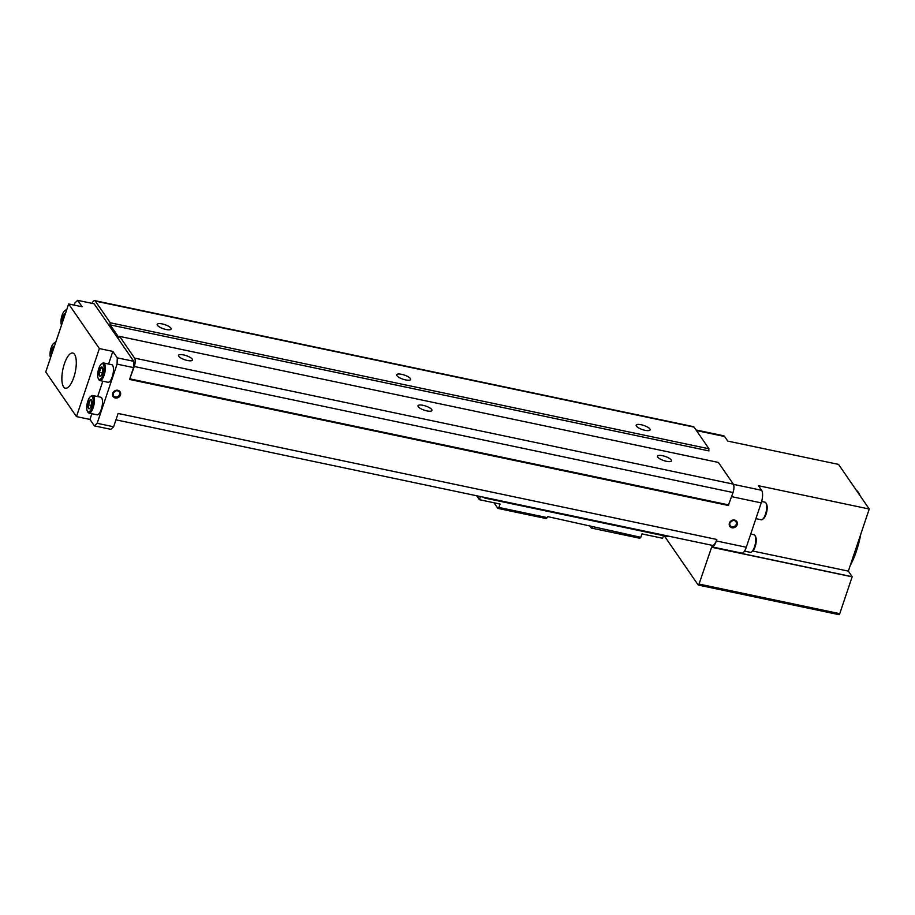 <?xml version="1.0" encoding="UTF-8"?>
<svg xmlns="http://www.w3.org/2000/svg" width="915" height="915" viewBox="0 0 915 915"><rect width="100%" height="100%" fill="white"/><g stroke="black" fill="none" stroke-linecap="round" stroke-linejoin="round"><path stroke-width="1.37" d="M850.218 565.573A45.761 16.104 -78.1 0 0 860.786 534.166M860.146 495.804A45.761 16.104 -78.1 0 0 856.246 490.131M120.483 394.948A4.243 3.774 -34.6 0 1 113.529 397.053A4.243 3.774 -34.6 0 1 115.77 390.396A4.243 3.774 -34.6 0 1 120.483 394.948M737.193 524.753A4.243 3.774 -34.6 0 1 730.227 526.846A4.243 3.774 -34.6 0 1 732.469 520.189A4.243 3.774 -34.6 0 1 737.193 524.753M696.018 429.97L723.628 435.78A9.802 3.454 -78.1 0 1 724.6 436.501L727.757 441.087L838.529 464.397L869.25 509.026L758.478 485.705L761.646 490.291A9.802 3.454 101.9 0 1 761.211 502.884L746.285 547.25A9.802 3.454 101.9 0 1 742.648 552.98L742.111 553.209L742.923 553.712L742.477 553.072M76.471 416.6L99.369 348.569L68.648 303.952L45.75 371.97L76.471 416.6L89.945 419.425L94.382 425.875L97.162 423.302L117.063 364.136L133.533 367.601L129.553 379.439L728.294 505.457L733.029 492.522A6.542 2.299 -78.1 0 0 733.315 484.126L718.378 462.43L119.636 336.411L134.574 358.108L733.315 484.126M97.162 423.302L113.62 426.767L118.104 413.454L716.845 539.473L716.342 540.948A9.802 3.454 -78.1 0 1 711.767 546.827L699.037 584.067A1.636 0.572 -78.1 0 1 698.282 585.051A1.636 0.572 -78.1 0 1 698.122 584.925L664.324 535.858M119.636 336.411A1.636 0.572 -78.1 0 1 118.87 337.395A1.636 0.572 -78.1 0 1 118.71 337.28L110.177 324.882L708.919 450.901A1.636 0.572 -78.1 0 1 708.988 448.796L694.05 427.111A6.542 2.299 -78.1 0 0 693.41 426.63L94.668 300.612A6.542 2.299 -78.1 0 0 92.06 303.368M752.736 551.013L848.342 571.132L852.185 576.713L742.923 553.712M852.185 576.713L839.741 613.679L699.037 584.067M711.756 546.827A9.802 3.454 -78.1 0 0 711.767 546.827L742.122 553.209L711.79 546.827M68.648 303.952L82.121 306.777L77.672 300.337L74.904 302.911L74.161 305.107M94.382 425.875L110.852 429.341L113.62 426.767M117.063 364.136L117.28 357.845L133.75 361.311L94.142 303.803L77.672 300.337M133.533 367.601L133.75 361.311M117.28 357.845L112.842 351.406L108.588 364.033M99.369 348.569L112.842 351.406M64.382 363.804A17.98 6.325 -78.1 0 0 65.377 388.212A17.98 6.325 -78.1 0 0 75.27 371.925A17.98 6.325 -78.1 0 0 72.777 353.03A17.98 6.325 -78.1 0 0 64.382 363.804M129.553 379.439L134.288 366.503A6.542 2.299 -78.1 0 0 134.574 358.108M94.668 300.612A6.542 2.299 -78.1 0 1 95.309 301.092L110.246 322.778A1.636 0.572 -78.1 0 0 110.177 324.882M130.102 378.924L728.843 504.943M426.905 410.892A7.354 2.185 -161.4 0 1 418.006 405.757A7.354 2.185 -161.4 0 1 425.681 406.031A7.354 2.185 -161.4 0 1 431.949 410.446A7.354 2.185 -161.4 0 1 426.905 410.892M187.403 360.487A7.354 2.185 -161.4 0 1 178.517 355.352A7.354 2.185 -161.4 0 1 186.18 355.626A7.354 2.185 -161.4 0 1 192.447 360.041A7.354 2.185 -161.4 0 1 187.403 360.487M666.394 461.297A7.354 2.185 -161.4 0 1 657.508 456.162A7.354 2.185 -161.4 0 1 665.171 456.436A7.354 2.185 -161.4 0 1 671.45 460.851A7.354 2.185 -161.4 0 1 666.394 461.297M110.246 322.778L708.988 448.796M405.562 379.908A7.354 2.185 -161.4 0 1 396.675 374.773A7.354 2.185 -161.4 0 1 404.339 375.047A7.354 2.185 -161.4 0 1 410.606 379.462A7.354 2.185 -161.4 0 1 405.562 379.908M166.061 329.491A7.354 2.185 -161.4 0 1 157.174 324.368A7.354 2.185 -161.4 0 1 164.837 324.642A7.354 2.185 -161.4 0 1 171.116 329.057A7.354 2.185 -161.4 0 1 166.061 329.491M645.052 430.313A7.354 2.185 -161.4 0 1 636.165 425.178A7.354 2.185 -161.4 0 1 643.828 425.452A7.354 2.185 -161.4 0 1 650.107 429.867A7.354 2.185 -161.4 0 1 645.052 430.313M115.953 419.836L712.27 545.351A9.802 3.454 -78.1 0 0 716.845 539.473M838.815 614.548A1.636 0.572 -78.1 0 0 838.986 614.663A1.636 0.572 -78.1 0 0 839.741 613.679M102.823 381.189L97.642 396.572M91.866 413.729L89.945 419.425M87.36 411.178L87.943 412.219A8.99 3.157 -78.1 0 0 88.972 413.111L97.059 414.815A8.99 3.157 -78.1 0 0 102 406.672A8.99 3.157 -78.1 0 0 100.764 397.224L92.678 395.52A8.99 3.157 -78.1 0 0 91.374 395.921L90.413 396.653A8.006 2.814 -78.1 0 0 87.84 401.09A8.006 2.814 -78.1 0 0 87.36 411.178A8.006 2.814 -78.1 0 0 92.69 404.716A8.006 2.814 -78.1 0 0 90.413 396.653M98.317 378.638L98.9 379.691A8.99 3.157 -78.1 0 0 99.918 380.583L108.004 382.276A8.99 3.157 -78.1 0 0 112.957 374.132A8.99 3.157 -78.1 0 0 111.71 364.685L103.624 362.992A8.99 3.157 -78.1 0 0 102.331 363.392L101.371 364.113A8.006 2.814 -78.1 0 0 98.786 368.562A8.006 2.814 -78.1 0 0 98.317 378.638A8.006 2.814 -78.1 0 0 103.635 372.176A8.006 2.814 -78.1 0 0 101.371 364.113M99.918 380.583A8.99 3.157 -78.1 0 0 104.87 372.439A8.99 3.157 -78.1 0 0 103.624 362.992M99.644 369.797A4.735 1.67 -78.1 0 0 99.049 374.738A4.735 1.67 -78.1 0 0 100.581 376.019A4.735 1.67 -78.1 0 0 102.503 371.936A4.735 1.67 -78.1 0 0 102.388 367.43A4.735 1.67 -78.1 0 0 99.644 369.797M99.46 375.871L99.106 372.188L100.41 370.175L100.547 367.91L102.331 367.327M88.972 413.111A8.99 3.157 -78.1 0 0 93.925 404.968A8.99 3.157 -78.1 0 0 92.678 395.52M88.686 402.337A4.735 1.67 -78.1 0 0 88.103 407.278A4.735 1.67 -78.1 0 0 89.636 408.559A4.735 1.67 -78.1 0 0 91.557 404.476A4.735 1.67 -78.1 0 0 91.443 399.958A4.735 1.67 -78.1 0 0 88.686 402.337M88.515 408.399L88.16 404.716L89.464 402.703L89.601 400.45L91.386 399.866M55.769 342.21A8.99 3.157 -78.1 0 0 54.671 342.633L53.722 343.354A8.006 2.814 -78.1 0 0 51.137 347.803A8.006 2.814 -78.1 0 0 50.565 357.685M55.403 343.285A8.006 2.814 -78.1 0 0 53.722 343.354M54.397 346.282A4.735 1.67 -78.1 0 0 51.983 349.038A4.735 1.67 -78.1 0 0 51.572 354.688M52.59 351.657L51.457 351.429L52.761 349.416L52.898 347.151L54.019 347.391M66.715 309.67A8.99 3.157 -78.1 0 0 65.628 310.094L64.668 310.825A8.006 2.814 -78.1 0 0 62.083 315.263A8.006 2.814 -78.1 0 0 61.511 325.145M66.349 310.745A8.006 2.814 -78.1 0 0 64.668 310.825M65.342 313.742A4.735 1.67 -78.1 0 0 62.941 316.499A4.735 1.67 -78.1 0 0 62.517 322.149M63.535 319.129L62.414 318.889L63.707 316.876L63.844 314.623L64.976 314.863M102.686 368.368L100.547 367.91M102.286 372.851L99.106 372.188M91.74 400.907L89.601 400.45M91.328 405.391L88.16 404.716M869.25 509.026L848.342 571.132M755.916 518.645L761.234 519.766A8.99 3.157 -78.1 0 0 762.527 519.365L763.487 518.645A8.006 2.814 -78.1 0 0 766.736 511.737A8.006 2.814 -78.1 0 0 766.541 504.119L765.958 503.067A8.99 3.157 -78.1 0 0 764.94 502.175L761.646 501.489M762.527 519.365A8.99 3.157 -78.1 0 0 766.175 511.622A8.99 3.157 -78.1 0 0 765.958 503.067M744.513 551.093L750.277 552.305A8.99 3.157 -78.1 0 0 751.581 551.905L752.542 551.173A8.006 2.814 -78.1 0 0 755.79 544.276A8.006 2.814 -78.1 0 0 755.596 536.659L755.012 535.607A8.99 3.157 -78.1 0 0 753.983 534.715L750.735 534.028M751.581 551.905A8.99 3.157 -78.1 0 0 755.23 544.162A8.99 3.157 -78.1 0 0 755.012 535.607M736.255 524.295A3.454 3.065 -34.6 0 1 730.239 525.587A3.454 3.065 -34.6 0 1 735.935 521.664A3.454 3.065 -34.6 0 1 736.255 524.295M732.583 520.543A3.454 3.065 -34.6 0 1 730.387 522.053M119.545 394.491A3.454 3.065 -34.6 0 1 113.54 395.783A3.454 3.065 -34.6 0 1 119.224 391.872A3.454 3.065 -34.6 0 1 119.545 394.491M115.885 390.739A3.454 3.065 -34.6 0 1 113.677 392.26M494.02 502.781L497.886 508.397L546.381 518.599L547.753 516.62L640.809 537.311L641.953 533.914L662.609 538.26L663.478 535.675M589.466 525.404L591.284 528.047L592.302 527.109M591.284 528.047L639.791 538.26L640.809 537.311M476.589 495.747L476.967 496.296A1.636 0.572 -78.1 0 0 477.127 496.422L479.391 499.693L500.048 504.051L498.904 507.448L547.399 517.65M484.126 497.337L484.618 498.035L667.824 536.602L668.362 536.11M478.168 496.548A1.636 0.572 -78.1 0 0 478.328 496.673L477.127 496.422A1.636 0.572 -78.1 0 0 477.664 495.964M479.391 499.693L480.444 496.559M497.886 508.397L498.904 507.448M761.211 502.884L731.634 496.662M746.285 547.25L716.342 540.948M724.6 436.501L696.429 430.576M761.646 490.291L733.453 484.355M852.151 576.827L711.447 547.216M134.288 366.503L733.029 492.522M95.309 301.092L694.05 427.111M838.986 614.663L698.282 585.051"/></g></svg>
